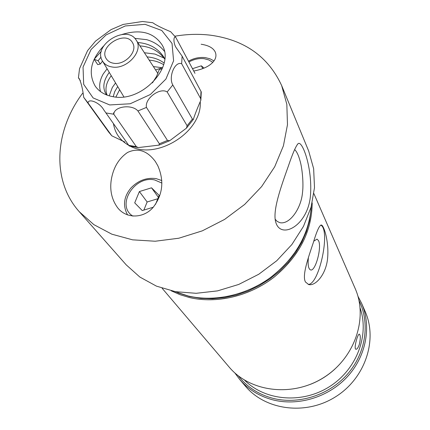 <?xml version="1.0" encoding="UTF-8"?>
<svg xmlns="http://www.w3.org/2000/svg" width="430" height="430" viewBox="0 0 430 430"><rect width="100%" height="100%" fill="white"/><g stroke="black" fill="none" stroke-linecap="round" stroke-linejoin="round"><path stroke-width="0.64" d="M162.121 288.25L229.109 367.016C249.889 391.956 291.981 397.497 323.328 377.782C354.831 358.314 368.381 318.082 355.137 288.444L313.9 193.624M312.185 202.912C311.938 231.512 299.151 256.328 273.835 277.361C249.341 296.302 216.666 303.935 189.544 297.555L180.062 294.711L171.21 290.804M313.314 242.627C316.867 230.786 319.581 224.922 321.446 225.024C324.037 225.691 329.036 241.773 327.638 257.823C326.359 274.152 315.512 286.418 308.681 284.542L305.493 282.021C301.806 275.748 308.315 257.554 313.314 242.627M311.067 209.829L309.503 220.783L306.375 231.711L301.731 242.412L295.641 252.679L288.208 262.316L279.554 271.137L269.846 278.962L259.274 285.644L248.029 291.051L236.333 295.082L224.417 297.673L212.506 298.775L200.815 298.388L189.571 296.528L177.918 292.846M308.154 284.38C319.162 285.165 330.858 230.066 320.764 225.062M313.814 241.144L317.028 239.118L318.517 240.639C322.097 247.153 315.373 271.921 310.53 269.916C308.391 268.906 307.681 264.799 308.401 257.591M82.624 93.24C54.513 130.682 51.288 180.498 79.297 211.743L126.227 264.869L139.857 277.06L156.488 286.154L175.504 291.68L196.15 293.303L217.537 290.879L238.736 284.44L258.774 274.243L276.753 260.736L291.863 244.541L303.462 226.4L311.083 207.152L314.497 187.641L313.647 168.705L308.708 151.102L281.661 85.575C268.277 56.669 244.6 39.883 210.641 35.212C198.982 33.798 187.066 34.131 174.902 36.206M79.297 211.743L93.88 224.653L111.864 234.189L132.59 239.838L155.23 241.235L178.821 238.22L202.299 230.851L224.594 219.418L244.67 204.433L261.623 186.593L274.716 166.743L283.424 145.797L287.476 124.7L286.832 104.356L281.661 85.575M288.32 166.206C292.529 153.773 295.738 146.318 297.947 143.84C301.951 139.137 313.002 168.216 310.358 196.757C307.278 225.879 281.381 239.316 275.99 222.971C271.884 211.678 281.182 186.383 288.32 166.206M201.138 44.242C208.48 45.354 213.156 47.902 215.167 51.896C216.408 54.664 216.15 57.486 214.393 60.35C210.781 65.591 203.895 69.149 193.742 71.014M113.67 112.767L113.445 114.192M113.461 123.706C114.998 133.192 120.072 140.39 128.688 145.297M128.817 145.367C154.752 161.304 201.799 132.988 200.289 102.308M157.788 165.69C164.394 180.837 162.814 194.779 153.042 207.513C143.367 218.628 126.243 218.913 117.605 207.712C111.784 199.697 109.677 190.382 111.273 179.767C113.343 167.571 118.771 158.471 127.57 152.462C137.923 147.592 147.173 150.597 155.327 161.476L157.788 165.69M275.211 219.257L277.103 221.359L279.758 222.638C289.798 225.003 301.193 208.174 302.478 192.764C303.795 183.271 302.07 167.329 300.006 160.723C298.506 155.208 296.711 151.484 294.62 149.538M239.666 379.427L245.396 386.167C265.428 410.182 305.558 415.676 335.292 396.971C365.172 378.507 377.911 340.055 365.161 311.497L361.63 303.381C371.697 326.392 366.322 356.126 347.316 376.787C328.321 397.438 297.635 406.587 271.98 399.631C258.855 395.96 248.083 389.225 239.666 379.427L234.828 372.907M357.905 296.168L361.63 303.381M359.007 300.597C370.257 323.118 365.946 353.18 347.338 374.331C328.751 395.487 297.856 405.087 272.072 398.099C258.032 394.154 246.782 386.737 238.317 375.841M244.536 380.131C264.842 400.685 301.575 404.157 329.031 386.93C356.583 369.859 369.639 335.346 360.12 308.068M334.986 368.983C327.714 375.653 319.485 380.786 310.293 384.377M359.324 344.446C358.174 347.736 357.045 349.337 355.938 349.262C353.449 348.977 357.798 333.25 359.394 334.158C360.609 335.405 360.587 338.835 359.324 344.446M204.035 68.117L201.342 65.817L192.5 68.687M202.793 68.617L201.342 65.817M155.558 204.325L159.165 195.403L151.537 187.819L139.385 191.549L134.714 202.869L142.249 210.571L153.311 207.212M158.38 197.349L151.537 187.819M157.821 198.725L147.146 201.982L139.385 191.549M147.146 201.982L143.84 210.087M311.309 206.346C309.186 234.221 295.56 257.962 270.427 277.57C246.137 295.281 214.602 302.183 188.308 296.023L174.688 291.524M176.176 47.762L176.031 47.493C173.494 43.672 173.086 35.609 175.811 37.421L194.978 73.331M176.031 47.493L182.126 56.179L201.283 91.966L200.842 100.281L200.649 98.594L181.648 63.721C174.902 61.033 168.227 76.846 172.79 84.979L192.398 119.056L193.323 119.449C194.828 114.665 197.327 108.274 200.831 100.281M112.096 66.983C107.699 66.284 104.495 64.306 102.485 61.044C92.138 45.343 126.597 23.86 136.143 40.06C144.109 50.573 127.022 69.853 112.096 66.983M109.204 95.836L112.327 87.457L115.568 82.958M153.392 66.58L162.637 67.779M134.773 38.356L146.657 39.662C153.962 41.764 159.852 45.607 164.335 51.197M94.148 59.259L97.728 64.618L100.303 64.054L98.115 60.759L94.148 59.259L101.367 51.191M98.115 60.759L101.045 57.061M137.745 42.522C150.054 43.484 159.057 48.88 164.76 58.706L164.771 58.722M113.208 96.728L114.703 91.638L117.718 86.559M155.569 69.929L162.234 67.72M107.145 95.159C104.721 89.16 106.086 82.678 111.241 75.707M149.194 60.13C154.547 60.549 159.374 62.076 163.674 64.699M162.212 68.827L159.358 69.397L156.547 76.4L152.451 82.866M106.608 94.955L106.457 94.74C102.227 88.241 103.162 80.792 109.263 72.401M147.092 56.9C153.58 57.394 159.245 59.437 164.099 63.022M100.588 91.649C98.787 86.156 99.679 80.238 103.264 73.901L107.108 68.784M144.389 52.739L154.945 54.062L163.948 58.002M113.746 63.274C110.682 62.801 108.344 61.501 106.742 59.367C97.019 47.09 126.017 29.009 132.762 43.14C137.874 51.509 124.856 65.371 113.746 63.274M111.123 29.584L123.141 24.44L142.475 21.5L152.79 22.731C155.714 24.961 161.675 27.961 170.667 31.723M146.463 107.409L167.49 140.449L169.732 140.696L186.453 128.135L187.109 125.754L167.173 91.966C159.96 87.156 144.491 98.663 146.463 107.409L137.928 110.962L159.369 143.787L158.95 145.136L138.347 147.571L129.21 145.985L103.684 109.741C99.868 102.636 88.204 97.959 88.069 102.974L111.795 135.794L124.732 141.981M137.928 110.962C131.913 103.904 113.928 106.387 113.805 114.224L136.342 146.678L138.347 147.571M95.524 41.124L111.117 29.573M79.539 68.655L87.543 50.665M88.069 102.974L83.7 97.336C82.716 89.015 81.2 82.727 79.147 78.48L78.443 77.819L80.405 80.765M122.077 34.47C140.191 28.944 153.462 32.325 161.895 44.623C175.934 66.01 142.212 102.695 113.294 96.745C105.312 95.395 99.298 91.869 95.245 86.172C87.913 73.191 90.719 59.786 103.657 45.956M100.303 64.054L102.528 61.119M139.927 45.881C150.656 46.687 158.928 51.079 164.738 59.06M115.858 97.046L119.621 89.736M188.926 61.979C193.951 59.19 199.058 58.098 204.245 58.706L208.937 59.974L212.828 62.366M132.94 216.139C115.546 205.809 134.418 175.058 154.741 179.976L161.916 183.089M182.126 56.179L181.648 63.721M201.03 91.305L200.649 98.594M172.79 84.979L167.173 91.966M192.398 119.056L187.109 125.754M167.49 140.449L159.369 143.787M113.805 114.224L105.855 112.923M136.342 146.678L128.72 145.34M111.574 135.531L108.693 132.08L83.7 97.336M109.698 104.942L93.111 97.927L83.683 84.35L83.044 67.08L91.074 49.504L106.092 34.905L125.27 25.95L145.077 24.333L161.766 30.487L172.027 43.425L173.596 60.77L165.899 79.077L150.36 94.509L130.199 103.77L109.698 104.942M297.947 143.84L297.34 144.458M155.327 161.476L155.569 161.836M214.016 60.92L209.985 58.786L205.363 57.625C199.461 56.986 193.844 58.174 188.496 61.178M161.82 180.568L156.165 178.627C146.775 177.348 138.444 180.38 131.182 187.716C123.754 196.542 122.561 205.626 127.602 214.978M102.485 61.044L123.878 96.868M136.143 40.06L157.901 73.514M175.811 37.415L170.672 31.718M95.53 41.129L87.548 50.67M79.534 68.65L78.432 77.819M111.795 135.794L108.693 132.08M193.328 119.449L186.48 128.102M169.667 140.728L158.971 145.13"/></g></svg>
